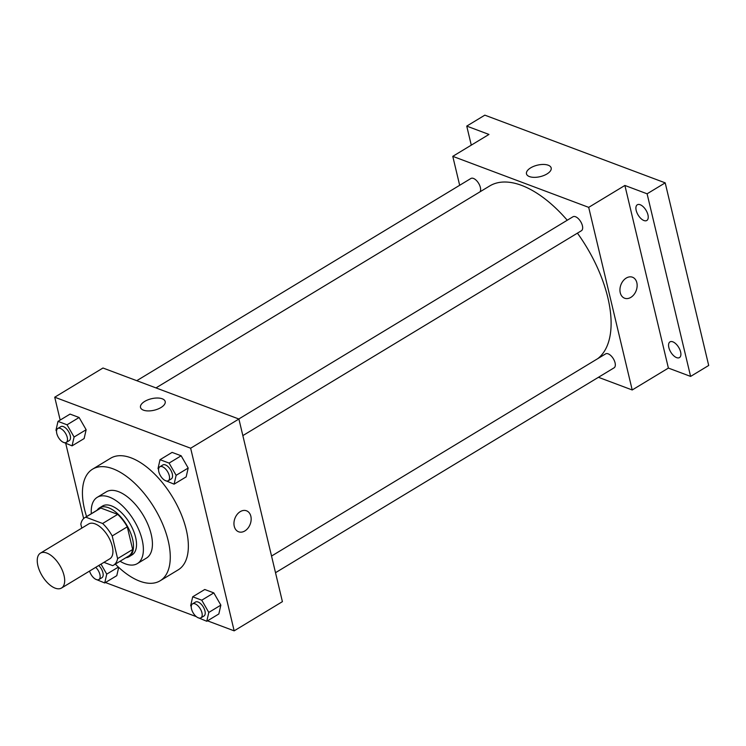 <?xml version="1.0" encoding="UTF-8"?>
<svg xmlns="http://www.w3.org/2000/svg" width="746" height="746" viewBox="0 0 746 746"><rect width="100%" height="100%" fill="white"/><g stroke="black" fill="none" stroke-linecap="round" stroke-linejoin="round"><path stroke-width="1.12" d="M64.035 575.502A20.384 10.248 58.8 0 1 61.517 588.034A20.384 10.248 58.8 0 1 42.196 575.903A20.384 10.248 58.8 0 1 40.405 553.159A20.384 10.248 58.8 0 1 53.581 557.56A20.384 10.248 58.8 0 1 64.035 575.502M40.405 553.159L88.653 523.962A20.384 10.248 58.8 0 1 101.829 528.364A20.384 10.248 58.8 0 1 112.282 546.305A20.384 10.248 58.8 0 1 109.765 558.838L61.517 588.034M84.83 517.64L99.908 508.511A27.779 13.969 58.8 0 1 100.841 508.045L117.7 514.367L102.622 523.496L85.762 517.164A27.779 13.969 58.8 0 0 84.83 517.64A27.779 13.969 58.8 0 0 80.829 524.186L81.771 528.131M103.946 562.363L112.665 565.636A27.779 13.969 58.8 0 0 113.588 565.16A27.779 13.969 58.8 0 0 117.598 558.614L112.198 535.964A27.779 13.969 58.8 0 0 102.622 523.496M117.598 558.614L132.676 549.494L127.277 526.835L112.198 535.964M132.676 549.494A27.779 13.969 58.8 0 1 128.666 556.04L113.588 565.16M117.7 514.367A27.779 13.969 58.8 0 1 127.277 526.835M125.841 557.747A28.544 14.351 -121.2 0 0 129.067 556.693A28.544 14.351 -121.2 0 0 126.568 524.848A28.544 14.351 -121.2 0 0 99.516 507.858A28.544 14.351 -121.2 0 0 97.083 510.227M99.516 507.858L102.528 506.03A28.544 14.351 58.8 0 1 120.964 512.194A28.544 14.351 58.8 0 1 135.604 537.316A28.544 14.351 58.8 0 1 132.079 554.875L129.067 556.693M100.841 508.045L85.762 517.164M120.069 561.244A38.736 19.471 -121.2 0 0 125.253 563.817A38.736 19.471 -121.2 0 0 137.357 563.594A38.736 19.471 -121.2 0 0 133.963 520.372A38.736 19.471 -121.2 0 0 97.25 497.312A38.736 19.471 -121.2 0 0 91.31 513.714M137.357 563.594L146.403 558.12A38.736 19.471 -121.2 0 0 143.018 514.899A38.736 19.471 -121.2 0 0 106.296 491.838L97.25 497.312M115.341 564.107A65.238 32.796 -121.2 0 0 139.735 581.171A65.238 32.796 -121.2 0 0 160.129 580.789A65.238 32.796 -121.2 0 0 154.413 507.998A65.238 32.796 -121.2 0 0 92.579 469.159A65.238 32.796 -121.2 0 0 86.583 516.577M92.579 469.159L110.669 458.212A65.238 32.796 58.8 0 1 152.809 472.302A65.238 32.796 58.8 0 1 186.267 529.725A65.238 32.796 58.8 0 1 178.219 569.841L160.129 580.789M116.786 575.66L118.689 567.361L116.786 575.66L104.729 582.962L106.743 574.131L101.008 564.144M62.767 442.033L72.064 445.856L84.13 438.564L86.144 429.724L79.104 417.49L70.049 414.095L57.992 421.387L55.978 430.228L56.528 431.188M207.491 620.831L234.16 630.846L190.65 448.225L54.728 397.208L60.174 420.073M65.76 443.488L83.636 518.545M105.438 582.533L196.338 616.653M197.476 617.436L206.773 621.269L218.839 613.967L220.853 605.127L213.813 592.893L204.758 589.499L192.701 596.791L190.678 605.631L191.237 606.601M164.81 480.331L174.107 484.163L186.174 476.862L188.188 468.031L181.157 455.787L172.102 452.393L160.036 459.695L158.021 468.525L158.572 469.495M54.728 397.208L102.976 368.011L238.897 419.028L282.408 601.649L234.16 630.846M238.897 419.028L190.65 448.225M160.987 407.53A12.691 5.903 166.6 0 1 148.314 410.925A12.691 5.903 166.6 0 1 140.5 407.419A12.691 5.903 166.6 0 1 151.475 398.728A12.691 5.903 166.6 0 1 165.192 401.535A12.691 5.903 166.6 0 1 160.987 407.53M246.497 510.786A11.209 8.169 -69.4 0 1 250.852 516.269A11.209 8.169 -69.4 0 1 247.989 528.131A11.209 8.169 -69.4 0 1 238.617 531.786A11.209 8.169 -69.4 0 1 234.906 518.414A11.209 8.169 -69.4 0 1 246.497 510.796A11.209 8.169 -69.4 0 1 250.852 516.269A11.209 8.169 -69.4 0 1 247.989 528.121A11.209 8.169 -69.4 0 1 238.617 531.786M577.423 233.144A101.932 51.25 58.8 0 1 607.841 297.682A101.932 51.25 58.8 0 1 597.816 358.602M155.97 387.901L489.712 185.95A101.932 51.25 58.8 0 1 567.249 220.238M242.851 435.608L581.404 230.738A8.159 4.103 -121.2 0 0 580.686 221.637A8.159 4.103 -121.2 0 0 572.956 216.778L238.795 418.991M271.544 556.05L605.621 353.884A8.159 4.103 58.8 0 1 610.89 355.646A8.159 4.103 58.8 0 1 615.068 362.817A8.159 4.103 58.8 0 1 614.07 367.834L275.507 572.704M136.751 380.693L470.913 178.481A8.159 4.103 58.8 0 1 476.181 180.243A8.159 4.103 58.8 0 1 480.359 187.414A8.159 4.103 58.8 0 1 480.004 191.825M598.432 377.299L632.207 389.971L588.697 207.36L452.775 156.343L459.667 185.278M647.099 193.801L665.199 182.854L708.7 365.465L690.61 376.413L647.099 193.801L624.887 185.456L588.697 207.36M632.207 389.971L668.388 368.076L690.61 376.413M665.199 182.854L484.835 115.154L466.744 126.102L471.276 145.144M452.775 156.343L488.966 134.439L466.744 126.102M546.967 173.958A12.691 5.903 166.6 0 1 534.304 177.352A12.691 5.903 166.6 0 1 526.48 173.846A12.691 5.903 166.6 0 1 537.465 165.155A12.691 5.903 166.6 0 1 551.182 167.962A12.691 5.903 166.6 0 1 546.967 173.958M668.388 368.076L624.887 185.456M632.477 277.214A11.209 8.169 -69.4 0 1 636.832 282.697A11.209 8.169 -69.4 0 1 633.979 294.558A11.209 8.169 -69.4 0 1 624.607 298.214A11.209 8.169 -69.4 0 1 620.896 284.841A11.209 8.169 -69.4 0 1 632.487 277.223A11.209 8.169 -69.4 0 1 636.832 282.697A11.209 8.169 -69.4 0 1 633.969 294.558A11.209 8.169 -69.4 0 1 624.598 298.214M672.845 341.836A9.176 4.616 58.8 0 1 679.848 349.641A9.176 4.616 58.8 0 1 679.475 357.586A9.176 4.616 58.8 0 1 670.785 352.121A9.176 4.616 58.8 0 1 669.983 341.882A9.176 4.616 58.8 0 1 672.845 341.836M640.189 204.73A9.176 4.616 58.8 0 1 647.183 212.535A9.176 4.616 58.8 0 1 646.819 220.48A9.176 4.616 58.8 0 1 638.119 215.016A9.176 4.616 58.8 0 1 637.317 204.786A9.176 4.616 58.8 0 1 640.189 204.73M174.107 484.163L176.131 475.323L169.09 463.089L160.036 459.695M159.84 466.772L162.852 464.954A8.159 4.103 58.8 0 1 168.12 466.716A8.159 4.103 58.8 0 1 172.298 473.887A8.159 4.103 58.8 0 1 171.3 478.904L168.279 480.732A8.159 4.103 58.8 0 1 160.549 475.873A8.159 4.103 58.8 0 1 159.84 466.772A8.159 4.103 58.8 0 1 165.108 468.535A8.159 4.103 58.8 0 1 169.286 475.715A8.159 4.103 58.8 0 1 168.279 480.732M186.174 476.862L188.188 468.031L176.131 475.323M188.188 468.031L181.157 455.787L169.09 463.089M181.157 455.787L172.102 452.393M72.064 445.856L74.087 437.025L67.047 424.791L57.992 421.387M57.787 428.474L60.808 426.647A8.159 4.103 58.8 0 1 66.077 428.409A8.159 4.103 58.8 0 1 70.255 435.589A8.159 4.103 58.8 0 1 69.247 440.606L66.235 442.425A8.159 4.103 58.8 0 1 58.505 437.576A8.159 4.103 58.8 0 1 57.787 428.474A8.159 4.103 58.8 0 1 63.056 430.237A8.159 4.103 58.8 0 1 67.243 437.408A8.159 4.103 58.8 0 1 66.235 442.425M84.13 438.564L86.144 429.724L74.087 437.025M86.144 429.724L79.104 417.49L67.047 424.791M79.104 417.49L70.049 414.095M206.773 621.269L208.796 612.429L201.756 600.194L192.701 596.791M192.496 603.878L195.517 602.05A8.159 4.103 58.8 0 1 200.786 603.812A8.159 4.103 58.8 0 1 204.964 610.993A8.159 4.103 58.8 0 1 203.956 616.01L200.944 617.828A8.159 4.103 58.8 0 1 193.214 612.979A8.159 4.103 58.8 0 1 192.496 603.878A8.159 4.103 58.8 0 1 197.765 605.64A8.159 4.103 58.8 0 1 201.952 612.82A8.159 4.103 58.8 0 1 200.944 617.828M218.839 613.967L220.853 605.127L208.796 612.429M220.853 605.127L213.813 592.893L201.756 600.194M213.813 592.893L204.758 589.499M95.423 579.138L104.729 582.962M98.742 565.515A8.159 4.103 58.8 0 1 102.92 572.695A8.159 4.103 58.8 0 1 101.913 577.702L98.901 579.53A8.159 4.103 58.8 0 1 89.567 571.063M118.39 567.081L106.743 574.131M95.721 567.342A8.159 4.103 58.8 0 1 99.899 574.513A8.159 4.103 58.8 0 1 98.901 579.53"/></g></svg>
